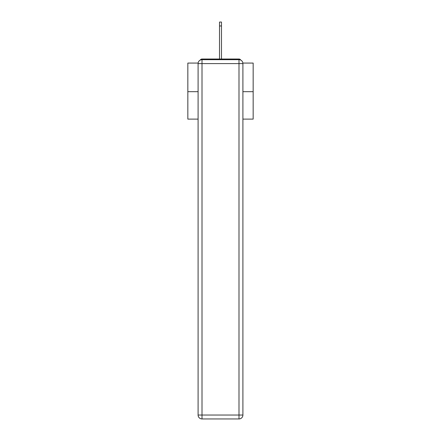 <?xml version="1.0" encoding="UTF-8"?>
<svg xmlns="http://www.w3.org/2000/svg" width="441" height="441" viewBox="0 0 441 441"><rect width="100%" height="100%" fill="white"/><g stroke="black" fill="none" stroke-linecap="round" stroke-linejoin="round"><path stroke-width="0.66" d="M242.87 63.074L253.162 63.074L253.162 119.12L242.908 119.12M198.092 91.684L187.838 91.684L187.838 119.12L198.092 119.12M187.838 91.684L187.838 63.074L198.13 63.074M253.162 91.684L242.908 91.684M240.725 60.086A1.957 1.957 0 0 0 238.989 59.022L202.011 59.022A1.957 1.957 0 0 0 200.275 60.086M238.989 59.022L230.693 59.022M210.307 59.022L202.011 59.022M202.011 59.678L238.989 59.678A3.919 3.919 0 0 1 242.908 63.598L242.908 415.031A3.919 3.919 0 0 1 238.989 418.95L202.011 418.95L202.011 415.031L238.989 415.031L238.989 63.598L202.011 63.598L202.011 415.031L198.092 415.031L198.092 63.598L202.011 63.598L202.011 59.678A3.919 3.919 0 0 0 198.092 63.598A3.919 3.919 0 0 1 202.011 59.678M198.092 415.031A3.919 3.919 0 0 0 202.011 418.95A3.919 3.919 0 0 1 198.092 415.031M219.519 25.969L219.519 22.05L221.481 22.05L221.481 25.969L219.519 25.969L219.519 59.022M221.481 25.969L221.481 59.022M238.989 418.95A3.919 3.919 0 0 0 242.908 415.031L238.989 415.031L238.989 418.95M242.908 63.598A3.919 3.919 0 0 0 238.989 59.678L238.989 63.598L242.908 63.598"/></g></svg>
